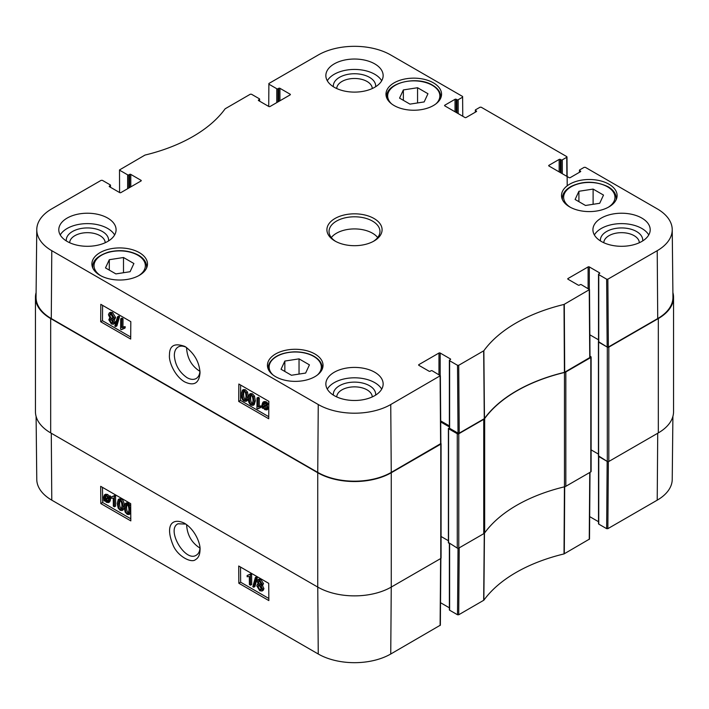 <?xml version="1.0" encoding="UTF-8"?>
<svg xmlns="http://www.w3.org/2000/svg" width="709" height="709" viewBox="0 0 709 709"><rect width="100%" height="100%" fill="white"/><g stroke="black" fill="none" stroke-linecap="round" stroke-linejoin="round"><path stroke-width="1.06" d="M305.632 373.058L291.434 375.256L281.039 369.256L284.841 361.058L299.038 358.86L309.434 364.86L305.632 373.058M585.501 205.477L575.105 199.477L578.916 191.279L593.114 189.081L603.51 195.081L599.699 203.279L585.501 205.477M399.566 98.126L403.368 89.928L417.566 87.73L427.961 93.73L424.159 101.928L409.962 104.126L399.566 98.126M115.886 273.904L105.49 267.905L109.301 259.707L123.499 257.509L133.895 263.518L130.084 271.715L115.886 273.904M199.947 371.356C191.776 366.19 187.327 358.488 186.591 348.243L186.609 347.543M608.96 184.198A27.793 16.05 180 0 1 617.105 195.542A27.793 16.05 180 0 1 589.303 211.592A27.793 16.05 180 0 1 561.51 195.542A27.793 16.05 180 0 1 578.668 180.715A27.793 16.05 180 0 1 608.96 184.198M484.282 418.682L484.469 418.532A148.527 85.754 180 0 1 564.426 372.367L590.003 357.442L589.498 289.582L564.018 304.445A149.253 86.17 0 0 0 483.857 350.725L458.714 365.295L457.518 365.295L458.023 433.155L459.228 433.155L484.282 418.682L483.671 350.884M458.023 433.155L449.621 428.298L449.621 360.739A0.851 0.487 180 0 1 449.621 360.039L450.375 359.605A0.851 0.487 0 0 0 450.375 358.914L450.375 359.605M449.373 360.385L449.373 427.952A0.851 0.487 0 0 0 449.621 428.298M449.373 425.905L440.697 420.898M36.771 229.583L36.053 297.142A51.987 30.017 0 0 0 51.278 318.554L317.738 472.389A51.987 30.017 0 0 0 391.262 472.389L440.874 443.542L440.36 375.681L390.748 404.529A51.261 29.601 180 0 1 318.252 404.529L51.784 250.694A51.261 29.601 180 0 1 36.771 229.583A51.261 29.601 180 0 1 51.784 208.836L101.148 180.334L102.353 180.334L110.241 184.889A0.851 0.487 180 0 1 110.241 185.581L110.241 187.141M657.722 318.554A51.987 30.017 0 0 0 672.947 297.142L672.229 229.583A51.261 29.601 180 0 1 657.216 250.694L607.852 279.186L606.647 279.186L607.161 347.047L608.357 347.047L657.722 318.554L657.216 250.694M607.161 347.047L598.759 342.199L598.759 274.631A0.851 0.487 180 0 1 598.759 273.94L599.513 273.506A0.851 0.487 0 0 0 599.513 272.814L599.513 273.506M598.511 274.286L598.511 341.853A0.851 0.487 0 0 0 598.759 342.199M598.511 339.806L589.835 334.799A1.063 0.612 180 0 1 589.906 334.834L598.511 339.806M123.499 257.509L123.499 272.735M109.301 259.707L109.301 270.102M593.114 189.081L593.114 204.298M578.916 191.279L578.916 201.675M299.038 358.86L299.038 374.077M284.841 361.058L284.841 371.454M403.368 89.928L403.368 100.323M417.566 87.73L417.566 102.947M252.413 404.041L251.19 404.086C250.073 403.731 249.479 401.968 249.417 398.768L250.215 395.445L251.243 395.533C252.351 395.879 252.936 397.643 253.007 400.842L252.209 404.201M250.924 395.392L250.614 398.086C250.685 401.285 251.27 403.058 252.386 403.403L252.688 403.545M251.163 405.131C249.24 404.095 248.283 401.755 248.274 398.112L249.426 394.239L251.243 394.479L253.281 396.739L254.141 401.498L252.989 405.38L251.163 405.131M249.426 394.239L250.623 393.557L252.448 393.796L254.487 396.056L255.346 400.815L254.194 404.697L252.989 405.38M258.12 398.626L258.058 406.789L260.283 406.523L260.274 407.764L257.651 408.88L256.942 408.464L257.012 397.988L258.12 398.626L259.317 397.944L259.264 406.106L258.058 406.789M259.264 406.106L261.479 405.84L260.283 406.523M261.479 405.84L261.47 407.081L260.274 407.764M259.086 407.888L257.651 408.88M259.317 397.944L258.218 397.306L257.012 397.988M264.28 402.978L264.422 406.106M263.225 406.789L262.888 404.848L263.553 403.084L264.962 403.253L266.292 404.591L263.225 406.789M263.553 407.471L266.637 405.273L266.992 407.241L266.354 409.031L264.9 408.854L263.553 407.471L264.758 406.789L266.806 408.455M266.681 405.415L264.758 406.789M262.365 408.322L262.064 404.396L262.95 402.207L264.944 402.446L266.779 404.245L267.479 403.749L267.887 404.378L267.151 404.901L267.807 407.702L266.921 409.917L264.9 409.651L263.057 407.826L262.365 408.322L263.11 407.905M262.95 402.207L264.156 401.524L266.141 401.764L267.984 403.563M268.835 403.306L267.479 403.749M268.835 403.838L267.887 404.378M268.835 403.882L267.151 404.901M268.356 404.219L268.817 405.495M268.8 408.357L266.921 409.917M111.136 319.475L112.82 322.329M112.837 322.134L112.421 323.012L111.357 322.879L109.922 320.371L110.329 319.467L111.375 319.599L112.837 322.134M110.861 314.078L113.156 318.119M113.236 317.517L112.696 318.731L111.419 318.571L109.585 315.363L110.108 314.158L111.419 314.317L113.236 317.517M113.972 322.737L113.298 324.226L111.375 323.942L108.778 319.706L110.125 318.385L108.442 314.725L109.248 312.961L111.428 313.272L114.371 318.181L113.724 319.777L112.634 319.83L113.972 322.737L115.177 322.063L114.495 323.543L113.298 324.226M110.507 317.809L109.301 318.492L110.125 318.385M109.248 312.961L110.444 312.279L112.634 312.589L115.576 317.499L114.92 319.094L113.724 319.777M113.83 319.147L115.177 322.063M115.709 326.574L114.814 326.06L117.508 316.781L118.394 317.295L115.709 326.574L116.905 325.901L119.599 316.613L118.394 317.295M119.599 316.613L118.704 316.099L117.508 316.781M121.815 319.44L121.753 327.602L123.969 327.336L123.96 328.577L121.345 329.694L120.627 329.286L120.707 318.802L121.815 319.44L123.012 318.758L122.949 326.929L121.753 327.602M122.949 326.929L125.174 326.654L123.969 327.336M125.174 326.654L125.165 327.895L123.96 328.577M122.772 328.701L121.345 329.694M123.012 318.758L121.913 318.119L120.707 318.802M245.42 400L244.197 400.044C243.081 399.699 242.487 397.926 242.425 394.736L243.222 391.412L244.251 391.492C245.358 391.838 245.943 393.61 246.014 396.801L245.217 400.16M243.931 391.35L243.621 394.053C243.692 397.244 244.277 399.016 245.394 399.362L245.695 399.504M244.171 401.099C242.256 400.062 241.29 397.722 241.282 394.071L242.434 390.198L244.259 390.446L246.289 392.697L247.149 397.465L245.996 401.347L244.171 401.099M242.434 390.198L243.63 389.525L245.456 389.764L247.494 392.015L248.354 396.783M248.274 398.245L247.202 400.665L245.996 401.347M102.592 305.366L102.477 320.716L130.704 337.005M240.626 385.058L240.511 400.408L268.738 416.697M130.819 321.656L130.686 339.062L100.678 321.735L100.811 304.329L130.819 321.656M100.678 321.735L102.477 320.716M268.853 401.347L268.72 418.753L238.711 401.427L238.844 384.03L268.853 401.347M238.711 401.427L240.511 400.408M199.973 371.011C199.708 374.644 198.431 377.153 196.154 378.544C193.584 379.9 190.544 379.607 187.034 377.667C179.244 372.26 175.008 364.825 174.325 355.342C174.405 351.283 175.69 348.5 178.189 346.985C180.458 345.691 183.17 345.815 186.325 347.348M184.606 381.85C194.044 386.334 199.185 383.259 200.035 372.65C199.291 361.944 194.266 353.224 184.969 346.479C174.591 342.686 169.433 345.513 169.478 354.961C168.565 361.572 174.857 376.311 184.606 381.85M108.557 240.927A21.164 12.221 0 0 0 87.437 227.935A21.164 12.221 0 0 0 66.309 240.927M69.668 242.735A17.769 10.263 180 0 1 87.437 232.667A17.769 10.263 180 0 1 105.207 242.735M114.628 234.963A28.644 16.537 0 0 0 107.688 228.466A28.644 16.537 0 0 0 60.238 234.963M375.628 395.117A21.164 12.221 0 0 0 354.5 382.124A21.164 12.221 0 0 0 333.372 395.117M336.731 396.925A17.769 10.263 180 0 1 354.5 386.857A17.769 10.263 180 0 1 372.269 396.925M381.69 389.144A28.644 16.537 0 0 0 374.751 382.647A28.644 16.537 0 0 0 327.31 389.144M642.691 240.927A21.164 12.221 0 0 0 621.563 227.935A21.164 12.221 0 0 0 600.443 240.927M603.793 242.735A17.769 10.263 180 0 1 621.563 232.667A17.769 10.263 180 0 1 639.332 242.735M648.762 234.963A28.644 16.537 0 0 0 641.822 228.466A28.644 16.537 0 0 0 594.372 234.963M375.628 86.746A21.164 12.221 0 0 0 354.5 73.745A21.164 12.221 0 0 0 333.372 86.746M336.731 88.545A17.769 10.263 180 0 1 354.5 78.477A17.769 10.263 180 0 1 372.269 88.545M381.69 80.773A28.644 16.537 0 0 0 374.751 74.277A28.644 16.537 0 0 0 327.31 80.773M374.751 372.252A28.644 16.537 180 0 1 383.144 383.95A28.644 16.537 180 0 1 354.5 400.488A28.644 16.537 180 0 1 325.856 383.95A28.644 16.537 180 0 1 343.537 368.671A28.644 16.537 180 0 1 374.751 372.252M641.822 218.071A28.644 16.537 180 0 1 650.206 229.76A28.644 16.537 180 0 1 621.563 246.298A28.644 16.537 180 0 1 592.919 229.76A28.644 16.537 180 0 1 610.6 214.481A28.644 16.537 180 0 1 641.822 218.071M374.751 63.881A28.644 16.537 180 0 1 383.144 75.571A28.644 16.537 180 0 1 354.5 92.108A28.644 16.537 180 0 1 325.856 75.571A28.644 16.537 180 0 1 343.537 60.292A28.644 16.537 180 0 1 374.751 63.881M107.688 218.071A28.644 16.537 180 0 1 116.081 229.76A28.644 16.537 180 0 1 87.437 246.298A28.644 16.537 180 0 1 58.794 229.76A28.644 16.537 180 0 1 76.475 214.481A28.644 16.537 180 0 1 107.688 218.071M314.893 353.977A27.793 16.05 180 0 1 323.029 365.33A27.793 16.05 180 0 1 295.236 381.371A27.793 16.05 180 0 1 267.444 365.33A27.793 16.05 180 0 1 284.601 350.503A27.793 16.05 180 0 1 314.893 353.977M433.421 82.847A27.793 16.05 180 0 1 441.556 94.2A27.793 16.05 180 0 1 413.764 110.241A27.793 16.05 180 0 1 385.971 94.2A27.793 16.05 180 0 1 403.129 79.373A27.793 16.05 180 0 1 433.421 82.847M139.345 252.626A27.793 16.05 180 0 1 147.49 263.978A27.793 16.05 180 0 1 119.697 280.028A27.793 16.05 180 0 1 91.895 263.978A27.793 16.05 180 0 1 109.053 249.151A27.793 16.05 180 0 1 139.345 252.626M335.774 241.459A25.462 14.703 180 0 1 329.038 231.497A25.462 14.703 180 0 1 354.5 216.794A25.462 14.703 180 0 1 379.962 231.497A25.462 14.703 180 0 1 373.226 241.459M334.994 241.025A27.58 15.926 0 0 0 374.006 241.025A27.58 15.926 0 0 0 374.006 218.496A27.58 15.926 0 0 0 334.994 218.496A27.58 15.926 0 0 0 334.994 241.025L334.994 241.025M567.998 279.222L567.998 278.531A0.851 0.487 0 0 0 567.998 279.222L578.207 285.115A0.851 0.487 0 0 0 579.404 285.115L580.157 284.681A0.851 0.487 180 0 1 581.353 284.681L589.498 289.582M567.998 278.531L588.107 266.921L588.107 288.581M589.303 289.272L589.303 266.921A0.851 0.487 0 0 0 588.107 266.921M589.303 266.921L599.513 272.814M598.759 274.631L606.647 279.186M579.705 172.154L579.705 170.594A0.851 0.487 180 0 1 579.705 169.903L584.145 167.342L585.342 167.342L657.216 208.836A51.261 29.601 180 0 1 672.229 229.583M579.705 170.594L580.458 171.72A0.851 0.487 0 0 0 580.458 171.029M580.458 171.72L570.249 177.613A0.851 0.487 0 0 1 569.052 177.613L548.943 166.003L548.943 165.312A0.851 0.487 0 0 0 548.943 166.003M548.943 165.312L559.153 159.428L559.153 171.897M560.349 172.588L560.349 159.428A0.851 0.487 0 0 0 559.153 159.428M560.349 159.428L561.103 159.853L561.103 173.023M562.299 173.714L562.299 159.853A0.851 0.487 180 0 1 561.103 159.853M562.299 159.853L566.739 157.292L566.89 176.364M475.579 112.04L475.579 110.48A0.851 0.487 180 0 1 475.579 109.789L480.02 107.227L481.216 107.227L566.739 156.6L566.739 157.292M475.579 110.48L476.333 111.605A0.851 0.487 0 0 0 476.333 110.914M476.333 111.605L466.123 117.499A0.851 0.487 0 0 1 464.927 117.499L444.818 105.889L444.818 105.198A0.851 0.487 0 0 0 444.818 105.889M444.818 105.198L455.027 99.304L455.027 111.783M456.224 112.474L456.224 99.304A0.851 0.487 0 0 0 455.027 99.304M456.224 99.304L456.977 99.739L456.977 112.908M458.174 113.6L458.174 99.739A0.851 0.487 180 0 1 456.977 99.739M458.174 99.739L462.614 97.177L462.764 116.249M268.72 106.439L268.888 83.494L318.252 54.992A51.261 29.601 180 0 1 390.748 54.992L462.614 96.486L462.614 97.177M268.888 84.185L276.785 88.74L276.785 102.601M277.981 101.91L277.981 88.74A0.851 0.487 180 0 1 276.785 88.74M277.981 88.74L278.734 88.306L278.734 101.476M279.931 100.784L279.931 88.306A0.851 0.487 0 0 0 278.734 88.306M279.931 88.306L290.132 94.2L290.132 94.891A0.851 0.487 0 0 0 290.132 94.2M290.132 94.891L270.032 106.501A0.851 0.487 0 0 1 268.826 106.501L258.625 100.607L258.625 99.916A0.851 0.487 0 0 0 258.625 100.607M258.625 99.916L259.379 99.482L259.379 101.041M119.582 192.538L119.502 169.938L144.982 155.076A149.253 86.17 0 0 0 225.143 108.796L250.286 94.235L251.482 94.235L259.379 98.79A0.851 0.487 180 0 1 259.379 99.482M119.75 170.284L127.647 174.839L127.647 188.7M128.843 188.009L128.843 174.839A0.851 0.487 180 0 1 127.647 174.839M128.843 174.839L129.596 174.405L129.596 187.575M130.793 186.884L130.793 174.405A0.851 0.487 0 0 0 129.596 174.405M130.793 174.405L141.002 180.299L141.002 180.99A0.851 0.487 0 0 0 141.002 180.299M141.002 180.99L120.893 192.6A0.851 0.487 0 0 1 119.697 192.6L109.487 186.706L109.487 186.015A0.851 0.487 0 0 0 109.487 186.706M109.487 186.015L110.241 185.581M418.868 365.33L418.868 364.63A0.851 0.487 0 0 0 418.868 365.33L429.069 371.215A0.851 0.487 0 0 0 430.266 371.215L431.019 370.78A0.851 0.487 180 0 1 432.215 370.78L440.36 375.681M418.868 364.63L438.968 353.029L438.968 374.68M440.174 375.38L440.174 353.029A0.851 0.487 0 0 0 438.968 353.029M440.174 353.029L450.375 358.914M449.621 360.739L457.518 365.295M377.693 237.559A25.462 14.703 0 0 0 354.5 228.918A25.462 14.703 0 0 0 331.307 237.559M564.47 486.817A4.245 2.446 0 0 0 565.835 486.294L590.81 471.875A1.063 0.612 0 0 0 591.12 471.441L591.12 357.097A1.063 0.612 180 0 1 590.81 357.531L565.835 371.95A4.245 2.446 180 0 1 564.47 372.473L564.47 486.817A148.527 85.754 0 0 0 484.664 532.902L484.664 418.558A148.527 85.754 180 0 1 564.47 372.473M449.373 427.749L448.575 428.732L457.278 433.757L457.278 548.101A1.063 0.612 0 0 0 458.776 548.101L483.742 533.691A4.245 2.446 0 0 0 484.664 532.902M457.278 548.101L448.575 542.562M448.389 540.719L441.078 536.5M35.45 297.328L35.45 411.672A51.987 30.017 0 0 0 50.676 432.898L317.738 587.079A51.987 30.017 0 0 0 391.262 587.079L440.768 558.497A1.063 0.612 0 0 0 441.078 558.063L441.078 443.719A1.063 0.612 180 0 1 440.768 444.153L391.262 472.743A51.987 30.017 180 0 1 317.738 472.743L50.676 318.554A51.987 30.017 180 0 1 35.45 297.328A51.987 30.017 180 0 1 36.097 292.595M658.324 432.898A51.987 30.017 0 0 0 673.55 411.672L673.55 297.328A51.987 30.017 180 0 1 658.324 318.554L608.809 347.135A1.063 0.612 180 0 1 607.312 347.135L607.312 461.479A1.063 0.612 0 0 0 608.809 461.479L658.324 432.898L658.324 318.554M607.312 461.479L598.609 455.94M598.423 454.097L591.12 449.878L598.423 454.097M484.664 418.558A4.245 2.446 180 0 1 483.742 419.347L458.776 433.757A1.063 0.612 180 0 1 457.278 433.757M672.903 292.595A51.987 30.017 180 0 1 673.55 297.328M589.994 356.193L590.81 356.662A1.063 0.612 180 0 1 591.12 357.097M598.511 341.667L607.312 347.135M440.706 421.944L449.373 426.942M199.947 548.066C191.634 542.766 187.185 534.949 186.591 524.616M199.965 548.332C199.663 551.602 198.458 553.88 196.349 555.156C185.306 562.795 165.826 529.481 177.986 523.783L185.82 524.075M606.647 528.666L598.759 524.111L598.759 456.543L607.161 461.391L606.647 528.666L607.852 528.666L657.216 500.164A51.261 29.601 0 0 0 672.229 479.417L672.903 416.405M120.113 500.111L119.564 503.284C119.679 506.448 120.291 508.202 121.399 508.557L121.709 508.69M119.307 500.581L120.122 500.776C121.23 501.13 121.842 502.894 121.957 506.058L121.23 509.337L120.193 509.257C119.094 508.911 118.483 507.157 118.368 503.984L119.094 500.669M120.122 499.739C122.045 500.776 123.038 503.098 123.091 506.713L122.028 510.542L120.202 510.303L118.155 508.052L117.224 503.328L118.297 499.49L120.122 499.739L121.328 499.03C123.242 500.067 124.235 502.397 124.297 506.013M124.226 507.626L123.233 509.833L122.028 510.542M118.297 499.49L119.493 498.79L121.328 499.03M113.325 506.155L113.263 498.064L111.065 498.321L111.056 497.089L113.644 495.99L114.353 496.406L114.433 506.793L113.325 506.155M113.449 496.256L111.056 497.089M114.353 496.406L115.558 495.697L114.84 495.29L113.644 495.99M115.558 495.697L115.629 506.093L114.433 506.793M108.149 498.037L108.512 499.969L107.892 501.697L106.474 501.538L105.136 500.199L108.149 498.037M108.193 498.161L106.341 499.49L108.353 501.103M106.917 500.235L105.721 500.944M106.341 499.49L105.136 500.199M107.803 497.355L104.79 499.526L104.409 497.567L105.003 495.813L106.456 495.981L107.803 497.355M105.756 495.697L105.703 497.886L104.507 498.595M105.703 497.886L105.987 498.817M108.973 496.522L109.328 500.412L108.504 502.575L106.51 502.335L104.657 500.545L103.975 501.033L103.585 497.106L104.418 494.926L106.439 495.192L108.3 497.009L110.179 495.813L110.586 496.451L109.39 497.151M110.586 496.451L108.672 497.665M109.868 496.956L110.533 499.712L109.7 501.866L108.504 502.575M104.702 500.607L103.975 501.033M104.418 494.926L105.623 494.226L107.644 494.483L109.496 496.3M259.467 581.096L261.169 583.879M258.262 581.956L258.652 581.088L259.707 581.22L261.178 583.711L260.788 584.597L259.742 584.464L258.262 581.956L259.459 581.247M259.193 585.262L261.524 589.232M257.934 586.52L258.43 585.333L259.716 585.483L261.586 588.674L261.089 589.861L259.778 589.702L257.934 586.52L259.131 585.82M257.119 581.345L257.757 579.882L259.68 580.166L262.312 584.376L261.001 585.678L262.72 589.321L261.976 591.049L259.786 590.739L256.791 585.856L257.402 584.287L258.493 584.234L257.119 581.345M257.757 579.882L258.953 579.182L260.885 579.457L263.518 583.667L262.197 584.969L263.925 588.612L263.172 590.34L261.976 591.049M263.021 584.863L261.001 585.678M255.346 577.525L256.233 578.039L253.707 587.229L252.821 586.715L255.346 577.525L256.543 576.825L257.438 577.339L256.233 578.039M257.438 577.339L254.912 586.529L253.707 587.229M249.4 584.571L249.338 576.479L247.14 576.736L247.131 575.504L249.71 574.405L250.428 574.822L250.507 585.209L249.4 584.571M249.524 574.671L247.131 575.504M250.428 574.822L251.624 574.113L250.915 573.705L249.71 574.405M251.624 574.113L251.704 584.508L250.507 585.209M127.097 504.152L126.557 507.316C126.672 510.489 127.283 512.244 128.391 512.589L128.701 512.731M126.299 504.622L127.106 504.817C128.223 505.162 128.834 506.926 128.949 510.09L128.223 513.378L127.186 513.298C126.087 512.944 125.475 511.189 125.36 508.025L126.087 504.702M127.115 503.771C129.038 504.808 130.031 507.139 130.084 510.755L129.02 514.574L127.195 514.335L125.147 512.093L124.217 507.36L125.289 503.532L127.115 503.771L128.32 503.071L130.704 506.155M130.757 513.307L129.02 514.574M125.289 503.532L126.486 502.823L128.32 503.071M240.528 567.058L240.643 582.204L268.835 598.476M102.495 487.367L102.61 502.504L130.802 518.784M238.844 583.259L238.711 566.012L268.72 583.339L268.853 600.585L238.844 583.259L240.643 582.204M100.811 503.567L100.678 486.321L130.686 503.638L130.819 520.893L100.811 503.567L102.61 502.504M184.606 523.313L184.5 523.251C172.774 517.49 164.399 524.438 173.288 545.673C178.021 556.556 191.527 563.389 195.524 559.623C198.405 558.001 199.911 554.757 200.027 549.892C200.727 544.388 195.462 529.933 184.606 523.313M36.097 416.405L36.771 479.417A51.261 29.601 0 0 0 51.784 500.164L318.252 654.008A51.261 29.601 0 0 0 390.748 654.008L440.36 625.17L440.865 558.435M598.511 456.383L598.511 523.765A0.851 0.487 0 0 0 598.759 524.111M598.511 521.718L589.666 516.604M458.023 548.279L457.518 614.765L458.714 614.765L483.857 600.204A149.253 86.17 180 0 1 564.018 553.924L589.498 539.062L590.003 472.336M457.518 614.765L449.621 610.21L449.621 543.688M449.373 543.537L449.373 609.864A0.851 0.487 0 0 0 449.621 610.21M449.373 607.817L440.528 602.712M273.045 374.99A26.1 15.066 180 0 1 270.023 363.159A26.1 15.066 180 0 1 305.597 353.233A26.1 15.066 180 0 1 317.419 374.99M570.435 207.329A25.675 14.827 180 0 1 571.525 186.582A25.675 14.827 180 0 1 607.462 186.795A25.675 14.827 180 0 1 608.18 207.329M391.581 103.86A26.1 15.066 180 0 1 397.554 84.123A26.1 15.066 180 0 1 432.215 85.275A26.1 15.066 180 0 1 435.955 103.86M100.82 275.757A25.675 14.827 180 0 1 101.91 255.018A25.675 14.827 180 0 1 137.847 255.231A25.675 14.827 180 0 1 138.565 275.757M616.148 199.725A26.951 15.554 0 0 0 616.254 198.316C616.077 193.672 613.365 189.817 608.1 186.733C595.365 180.857 583.011 180.76 571.037 186.44C565.295 189.755 562.405 193.717 562.361 198.316A26.951 15.554 0 0 0 562.467 199.725M146.533 268.153A26.951 15.554 0 0 0 146.639 266.752C146.462 262.108 143.75 258.244 138.485 255.169C129.561 250.499 119.564 249.479 108.495 252.094C97.842 255.683 92.587 260.566 92.746 266.752A26.951 15.554 0 0 0 92.852 268.153M269.207 363.726A26.951 15.554 0 0 0 268.286 367.749A26.951 15.554 0 0 0 268.507 369.735M321.966 369.735A26.951 15.554 0 0 0 322.187 367.749C322.028 363.008 319.059 359.055 313.263 355.891C307.768 353.073 301.369 351.726 294.058 351.85C281.535 352.55 273.266 356.432 269.26 363.495L268.286 369.265M440.493 98.604A26.951 15.554 0 0 0 440.714 96.619C440.59 92.143 437.896 88.35 432.641 85.231C417.149 75.34 385.625 82.909 386.813 96.619A26.951 15.554 0 0 0 387.034 98.604M252.386 403.403L251.19 404.086M250.614 398.086L249.417 398.768M252.448 393.796L251.243 394.479M254.487 396.056L253.281 396.739M255.346 400.815L254.141 401.498M264.085 404.165L262.888 404.848M266.097 408.18L264.9 408.854M266.141 401.764L264.944 402.446M267.169 402.544L265.964 403.226M268.808 407.134L267.807 407.702M112.563 322.196L111.357 322.879M111.118 319.697L109.922 320.371M112.625 317.889L111.419 318.571M110.781 314.681L109.585 315.363M112.634 312.589L111.428 313.272M115.576 317.499L114.371 318.181M245.394 399.362L244.197 400.044M243.621 394.053L242.425 394.736M245.456 389.764L244.259 390.446M247.494 392.015L246.289 392.697M248.336 396.792L247.149 397.465M51.278 318.554L51.784 250.694M317.738 472.389L318.252 404.529M484.469 418.532L483.857 350.725M564.018 304.445L564.426 372.367M564.701 372.26L564.293 304.338M459.228 433.155L458.714 365.295M440.112 376.036L440.617 443.896M589.25 289.928L589.755 357.788M608.357 347.047L607.852 279.186M391.262 472.389L390.748 404.529M565.835 486.294L565.835 371.95M483.742 419.347L483.742 533.691M458.776 548.101L458.776 433.757M391.262 587.079L391.262 472.743M317.738 472.743L317.738 587.079M50.676 432.898L50.676 318.554M608.809 461.479L608.809 347.135M590.81 357.531L590.81 471.875M440.768 444.153L440.768 558.497M598.609 342.11L598.609 456.454M589.906 334.834L589.906 344.344M448.575 428.732L448.575 543.076M119.564 503.284L118.368 503.984M121.399 508.557L120.193 509.257M124.261 506.031L123.091 506.713M107.679 500.829L106.474 501.538M105.606 496.858L104.409 497.567M110.356 498.285L109.151 498.994M110.533 499.712L109.328 500.412M107.644 494.483L106.439 495.192M260.939 583.755L259.742 584.464M260.983 588.993L259.778 589.702M260.885 579.457L259.68 580.166M263.518 583.667L262.312 584.376M263.925 588.612L262.72 589.321M126.557 507.316L125.36 508.025M128.391 512.589L127.186 513.298M130.74 510.365L130.084 510.755M51.278 433.243L51.784 500.164M317.747 587.087L318.252 654.008M484.282 533.026L483.671 600.363M483.857 600.204L484.469 532.867M458.714 614.765L459.219 547.844M564.426 486.711L564.018 553.924M564.293 553.818L564.701 486.604M589.755 472.486L589.25 539.407M607.852 528.666L608.357 461.639M440.617 558.586L440.112 625.506M391.253 587.087L390.748 654.008M657.722 433.243L657.216 500.164M562.361 198.316L562.361 199.477M616.254 198.316L616.254 199.477M92.746 266.752L92.746 267.913M146.639 266.752L146.639 267.913M322.187 367.749L322.187 369.265M386.813 96.619L386.813 98.134M440.714 96.619L440.714 98.134M579.457 172.305L579.457 170.249M566.987 156.946L567.209 185.811M475.331 112.182L475.331 110.134M259.627 101.183L259.627 99.136M110.489 187.282L110.489 185.235M598.423 341.853L598.423 456.197M448.389 428.475L448.389 542.819M257.402 584.287L258.608 583.578"/></g></svg>
